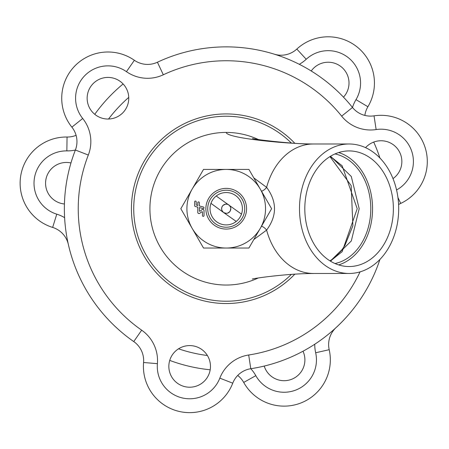<?xml version="1.0" encoding="UTF-8"?>
<svg xmlns="http://www.w3.org/2000/svg" width="449" height="449" viewBox="0 0 449 449"><rect width="100%" height="100%" fill="white"/><g stroke="black" fill="none" stroke-linecap="round" stroke-linejoin="round"><path stroke-width="0.67" d="M222.625 205.822L223.922 204.71L225.611 204.138L227.211 204.205L228.85 204.918M229.243 205.221L230.595 207.208L230.853 208.656L230.674 210.003L229.663 211.833M241.483 214.111L216.21 196.011M210.957 203.346L223.389 212.383M216.328 221.537A16.186 16.186 0 0 1 220.077 193.755A16.186 16.186 0 0 1 242.264 210.895A16.186 16.186 0 0 1 216.328 221.537M214.914 223.366A18.499 18.499 0 0 0 244.553 211.204A18.499 18.499 0 0 0 219.196 191.616A18.499 18.499 0 0 0 214.914 223.366M338.686 152.542A57.809 44.283 -90 0 1 372.563 208.729A57.809 44.283 -90 0 1 338.686 264.916M304.809 208.729A57.809 44.283 -90 0 1 349.092 150.92A57.809 44.283 -90 0 1 393.375 208.729A57.809 44.283 -90 0 1 349.092 266.538A57.809 44.283 -90 0 1 304.809 208.729M334.993 263.529A55.496 42.509 90 0 0 370.795 208.729A55.496 42.509 90 0 0 334.993 153.928M330.537 261.217L351.303 240.978L359.183 208.723L351.292 176.479L330.537 156.241M330.357 156.353L342.172 165.844L357.213 208.734L342.16 251.631L330.363 261.11M329.953 156.6L351.18 185.628L352.886 225.757L344.894 245.48L342.037 249.65L331.766 259.651L329.953 260.858M253.797 239.575L266.605 230.107A9.249 6.954 35.9 0 0 261.548 226.156M261.548 191.302A9.249 6.954 144.1 0 0 266.605 187.351L253.803 177.888M349.092 273.475L313.419 273.475A64.746 49.598 90 0 1 266.605 230.107C277.123 215.851 277.123 201.601 266.605 187.351A64.746 49.598 90 0 1 313.419 143.983L349.092 143.983A64.746 49.598 90 0 0 299.494 208.729A64.746 49.598 90 0 0 349.092 273.475A64.746 49.598 90 0 0 398.69 208.729A64.746 49.598 90 0 0 349.092 143.983M291.339 143.051A92.488 92.488 0 0 0 133.729 208.729A92.488 92.488 0 0 0 291.317 274.434M360.059 271.87A147.985 147.985 0 0 1 248.684 354.996L250.789 368.713A23.124 23.124 0 0 0 232.75 383.177A46.247 46.247 0 0 1 143.573 362.5L157.397 363.668A36.998 36.998 0 0 0 141.671 330.183A147.985 147.985 0 0 1 88.318 155.045A36.998 36.998 0 0 0 82.7 118.48A32.373 32.373 0 0 1 126.45 71.66A36.998 36.998 0 0 0 163.313 74.781A147.985 147.985 0 0 1 341.661 116.139A36.998 36.998 0 0 0 376.139 129.565L374.034 115.848A46.247 46.247 0 0 1 400.71 203.419A23.124 23.124 0 0 0 398.583 204.553A23.124 23.124 0 0 1 400.71 203.419A46.247 46.247 0 0 0 374.034 115.848A23.124 23.124 0 0 1 352.487 107.463A161.859 161.859 0 0 0 157.414 62.226A23.124 23.124 0 0 1 134.374 60.273A46.247 46.247 0 0 0 71.879 127.157A23.124 23.124 0 0 1 75.387 150.017A161.859 161.859 0 0 0 133.746 341.571A23.124 23.124 0 0 1 143.573 362.5A46.247 46.247 0 0 0 232.75 383.177A23.124 23.124 0 0 1 250.789 368.713A161.859 161.859 0 0 0 379.933 259.432M294.785 274.199A94.801 94.801 0 0 1 161.124 277.645A94.801 94.801 0 0 1 156.948 144.006A94.801 94.801 0 0 1 294.808 143.282M123.161 112.435A20.811 20.811 0 0 1 88.049 104.291A20.811 20.811 0 0 1 112.654 77.952A20.811 20.811 0 0 1 123.161 112.435M365.565 147.659A20.811 20.811 0 0 1 396.624 147.755A20.811 20.811 0 0 1 392.993 178.601M194.355 346.128A20.811 20.811 0 0 1 204.862 380.612A20.811 20.811 0 0 1 169.75 372.468A20.811 20.811 0 0 1 194.355 346.128M314.755 344.226A36.998 36.998 0 0 0 315.664 352.757L329.196 349.698A46.247 46.247 0 0 1 243.7 382.425A23.124 23.124 0 0 0 237.717 375.448A23.124 23.124 0 0 1 243.7 382.425A46.247 46.247 0 0 0 329.196 349.698A23.124 23.124 0 0 1 336.054 327.618M274.26 54.166A23.124 23.124 0 0 0 296.817 49.07A23.124 23.124 0 0 1 274.26 54.166M52.651 227.424A46.247 46.247 0 0 1 67.058 137.018A46.247 46.247 0 0 0 52.651 227.424A23.124 23.124 0 0 1 68.343 244.408A23.124 23.124 0 0 0 52.651 227.424L56.77 214.173A32.373 32.373 0 0 1 66.856 150.892A36.998 36.998 0 0 0 75.381 150.022A23.124 23.124 0 0 0 71.879 127.157L82.7 118.48M76.089 135.329A23.124 23.124 0 0 1 67.058 137.018L66.856 150.892M123.11 83.963A161.859 161.859 0 0 0 94.756 114.315M367.905 106.744A46.247 46.247 0 0 0 296.817 49.07L306.229 59.257A32.373 32.373 0 0 1 355.99 99.633L367.905 106.744A23.124 23.124 0 0 0 364.857 115.41M379.933 158.026A161.859 161.859 0 0 0 373.72 142.08M169.728 360.407A161.859 161.859 0 0 0 210.188 369.791M311.23 70.993A20.811 20.811 0 0 1 341.307 66.873A20.811 20.811 0 0 1 343.479 97.158M303.002 351.213A20.811 20.811 0 0 1 291.524 379.326A20.811 20.811 0 0 1 264.214 366.064M64.431 203.981A20.811 20.811 0 0 1 45.826 179.987A20.811 20.811 0 0 1 70.97 162.965M246.568 208.729A20.345 20.345 0 0 1 216.048 226.352A20.345 20.345 0 0 1 216.048 191.106A20.345 20.345 0 0 1 246.568 208.729M271.611 208.729L260.263 189.074A39.31 39.31 0 0 1 260.263 228.384L271.611 208.729M192.178 228.384A39.31 39.31 0 0 1 192.178 189.074L180.829 208.729L203.526 248.039L226.223 248.039A39.31 39.31 0 0 1 192.178 228.384M260.263 228.384A39.31 39.31 0 0 1 226.223 248.039L248.914 248.039L260.263 228.384M226.223 169.419A39.31 39.31 0 0 1 260.263 189.074L248.914 169.419L203.526 169.419L192.178 189.074A39.31 39.31 0 0 1 226.223 169.419M195.236 206.456A0.78 0.78 0 0 1 194.658 205.704L194.658 201.842A0.78 0.78 0 0 1 195.641 201.085A0.78 0.78 0 0 1 196.219 201.842L196.219 204.503A0.78 0.78 0 0 0 196.797 205.26L197.779 205.519L197.779 202.679A0.78 0.78 0 0 1 198.761 201.921A0.78 0.78 0 0 1 199.339 202.679L199.339 205.939L203.448 207.04A0.78 0.78 0 0 1 204.026 207.792A0.78 0.78 0 0 1 203.043 208.544L199.339 207.556L199.339 210.884A0.398 0.398 0 0 0 199.979 211.204L202.101 209.632A1.212 1.212 0 0 1 204.026 210.727L204.026 215.587A0.78 0.78 0 0 1 203.245 216.367A0.78 0.78 0 0 1 202.46 215.587L202.46 212.091A0.393 0.393 0 0 0 201.831 211.776L199.726 213.337A1.218 1.218 0 0 1 197.779 212.355L197.779 207.135L195.236 206.456M258.349 139.516A76.302 76.302 0 0 0 226.223 132.427C226.217 138.152 286.962 143.983 313.419 143.983C298.361 144.606 253.326 139.437 252.529 138.449M226.223 132.427A76.302 76.302 0 0 0 149.915 208.729A76.302 76.302 0 0 0 258.327 277.953M141.671 330.183L133.746 341.571M88.318 155.045L75.387 150.017M126.45 71.66L134.374 60.273M163.313 74.781L157.414 62.226M341.661 116.139L352.487 107.463A36.998 36.998 0 0 1 355.99 99.633M397.937 197.509L400.71 203.419M376.139 129.565A32.373 32.373 0 0 1 396.562 189.972M248.684 354.996A36.998 36.998 0 0 0 219.825 378.148L232.75 383.177M219.825 378.148A32.373 32.373 0 0 1 157.397 363.668M108.523 119.03A147.985 147.985 0 0 1 128.745 97.382M299.298 64.308A36.998 36.998 0 0 0 306.229 59.257M315.664 352.757A32.373 32.373 0 0 1 255.818 375.661L243.7 382.425M255.818 375.661A36.998 36.998 0 0 0 250.8 368.708M207.387 355.513A147.985 147.985 0 0 1 178.528 348.817M64.611 217.653A36.998 36.998 0 0 0 56.77 214.173M229.22 212.259L229.731 211.748L227.682 213.123L226.285 213.359L223.596 212.545L224.82 213.14M228.631 204.778L227.694 204.34L228.631 204.778M226.622 204.115L225.92 204.11L226.622 204.115M224.719 204.351L223.776 204.795L224.719 204.351M222.777 205.625L222.407 206.102M222.412 206.097L221.778 207.416L221.621 209.268L221.986 210.603L223.204 212.237M223.394 212.388L236.236 221.447M228.766 204.851L227.458 204.261L225.516 204.143L222.94 205.457L222.014 206.77L221.593 208.459L221.851 210.272L223.316 212.326M229.13 205.131L230.371 206.658L230.837 208.269L230.174 211.153L228.799 212.585L227.306 213.236L225.639 213.331L223.675 212.607M229.046 212.399L227.856 213.062M227.772 213.095L226.251 213.359M225.903 213.348L225.488 213.303M330.178 260.998L342.043 251.76M330.172 156.465L342.043 165.698M313.419 273.503C287.091 273.48 252.736 278.526 252.293 279.053"/></g></svg>
